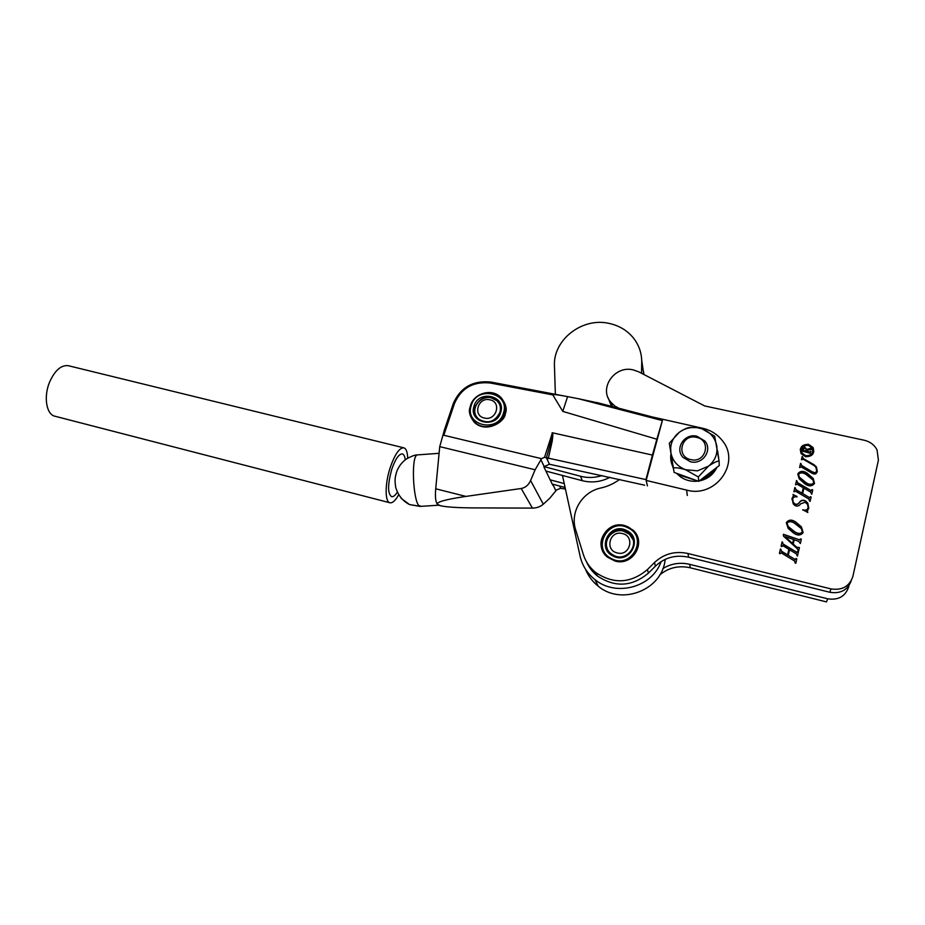 <?xml version="1.0" encoding="UTF-8"?>
<svg xmlns="http://www.w3.org/2000/svg" width="925" height="925" viewBox="0 0 925 925"><rect width="100%" height="100%" fill="white"/><g stroke="black" fill="none" stroke-linecap="round" stroke-linejoin="round"><path stroke-width="1.39" d="M848.953 585.606L848.722 586.693C845.45 596.394 838.408 600.429 827.597 598.787L826.522 601.921L690.212 567.777C678.8 565.256 668.671 567.615 659.837 574.841M827.597 598.787L689.68 564.331C680.06 562.111 671.122 563.533 662.867 568.586M801.304 449.793L802.044 453.458L805.791 456.025C809.502 456.453 811.815 455.007 812.751 451.689M808.277 445.318C802.518 445.411 800.46 448.024 802.091 453.169L805.837 455.724C811.549 455.667 813.63 453.077 812.081 447.954L808.277 445.318M805.606 456.719C812.393 456.638 814.879 453.562 813.052 447.48L808.508 444.335C801.663 444.451 799.2 447.561 801.154 453.678L805.606 456.719M813.827 451.897L812.994 447.781L808.462 444.636C804.126 444.127 801.385 445.792 800.218 449.642M624.548 525.527L632.862 529.979C647.026 541.761 632.954 566.505 615.056 561.047L607.598 557.255C592.451 545.773 606.268 520.116 624.548 525.527M616.605 407.659L611.367 402.733C598.013 389.147 614.258 364.993 633.278 369.908L638.793 371.862L704.642 405.936L864.193 440.231C870.055 441.63 874.333 444.844 877.039 449.874L878.403 460.211L852.896 576.368C849.508 586.415 842.212 590.589 830.974 588.913L687.992 553.508C675.065 550.768 663.884 553.786 654.449 562.573L647.407 569.592C630.873 583.409 613.691 584.427 595.839 572.61C589.815 567.777 585.652 561.752 583.34 554.514L575.685 529.852C569.754 512.207 582.241 491.695 600.949 487.972C607.806 486.423 614.05 483.555 619.657 479.381M812.763 471.877C814.694 473.126 816 472.791 816.659 470.848L815.919 467.275L814.116 465.553L803.154 459.228L801.42 459.737L802.195 456.407L803.305 458.557L814.208 464.847L816.405 466.917L817.307 471.403C816.544 474.016 814.879 474.687 812.335 473.403L801.316 467.021L799.582 467.53L800.576 463.298L801.686 465.46L812.705 472.155C814.636 473.415 815.942 473.068 816.602 471.126L816.659 470.848M797.628 482.688L810.994 490.516L812.069 489.591L812.74 489.996L811.745 494.285L810.647 492.1L803.929 488.169L802.669 493.58L809.387 497.534L811.121 497.002L810.127 501.304L809.444 500.911L809.005 499.107L795.627 491.233L793.881 491.753L794.887 487.475L795.997 489.66L801.998 493.187L803.258 487.776L797.257 484.261L795.523 484.781L796.529 480.514L797.593 482.966L810.994 490.516M786.389 522.567C788.794 519.48 791.985 519.353 795.939 522.174L801.408 526.868L803.143 532.603C800.611 535.679 797.373 535.783 793.43 532.927L788.192 528.429L786.343 522.822C788.759 519.734 791.939 519.607 795.905 522.417L795.939 522.174M783.221 544.073L796.691 552.237L797.778 551.312L798.46 551.716L797.442 556.122L796.332 553.867L789.568 549.762L788.273 555.312L795.038 559.428L796.113 558.492L796.795 558.908L795.778 563.313L795.084 562.897L794.644 561.047L781.163 552.826L780.087 553.763L779.405 553.347L780.434 548.964L781.544 551.219L787.591 554.896L788.886 549.346L782.839 545.681L781.764 546.606L781.082 546.189L782.111 541.819L783.186 544.305L796.691 552.237M616.374 406.78L618.675 408.203M798.761 541.333L794.217 539.784L793.222 544.085L796.702 547.242L799.42 547.554L798.622 551.023L797.2 548.606L783.475 536.107L783.371 534.292L799.443 539.772L800.657 538.847L801.339 539.252L800.356 543.507L798.761 541.333M805.155 502.252L800.668 503.813C799.188 506.067 797.281 506.634 794.945 505.512L793.234 503.871L792.043 498.494L793.442 495.8L793.003 494.436L797.015 496.956C794.76 496.413 793.315 497.118 792.679 499.049L793.245 502.31L795.084 504.033C796.922 504.611 798.402 503.998 799.524 502.183C801.119 500.124 803.108 499.697 805.478 500.887L807.756 503.05L808.797 508.172L807.409 510.82L807.803 512.473L802.761 509.744C805.444 510.739 807.236 510.057 808.126 507.698L807.502 504.322L805.155 502.252M797.859 473.773C800.241 470.733 803.409 470.582 807.34 473.311L813.283 478.607L814.509 483.474C812.011 486.492 808.797 486.631 804.877 483.868L799.154 478.78L797.812 474.051C800.194 471.022 803.351 470.86 807.294 473.6L807.34 473.311M851.278 580.669C847.658 590.092 840.501 593.966 829.817 592.278L688.57 557.208C675.793 554.48 664.74 557.463 655.42 566.146L648.46 573.084C632.133 586.739 615.137 587.733 597.492 576.044C592.578 572.136 588.901 567.337 586.438 561.672M611.483 406.329L608.107 397.704M796.645 552.468L797.662 551.797M797.616 552.028L797.778 551.312M797.732 551.531L798.402 551.947M795.038 559.428L788.273 555.312M795.003 559.648L795.997 558.989M795.951 559.209L796.113 558.492M796.067 558.712L796.737 559.128M779.428 553.358L780.434 548.964M780.399 549.184L781.058 549.589M780.966 550.086L781.544 551.219M781.509 551.439L787.591 554.896M787.557 555.116L788.886 549.346M781.105 546.201L782.111 541.819M782.076 542.062L782.735 542.455M782.643 542.94L783.186 544.305M796.702 547.242L793.222 544.085M796.656 547.473L798.668 547.438M798.691 547.369L799.373 547.785M783.382 534.546L799.443 539.772M799.397 540.003L800.587 539.136M800.611 539.078L801.293 539.483M785.128 536.743L792.54 543.738L793.523 539.437L785.128 536.743L792.575 543.507L793.523 539.437M795.905 522.417L801.362 527.123L803.131 532.638M787.002 523.353L788.169 526.753L793.777 531.308C796.968 533.933 799.847 534.315 802.414 532.442L801.374 528.661L795.477 523.966C792.251 521.353 789.441 521.018 787.059 522.972L788.204 526.51L793.812 531.066C797.015 533.69 799.894 534.072 802.461 532.199M791.916 499.211L792.043 498.494M792.008 498.76L793.442 495.8M793.292 494.875L796.934 496.378M792.575 499.627L793.199 502.576L795.084 504.033M795.038 504.298C796.876 504.877 798.368 504.264 799.478 502.437L799.524 502.183M799.478 502.437C801.073 500.39 803.062 499.962 805.421 501.153L805.478 500.887M805.421 501.153L807.698 503.316L808.797 508.137M807.629 512.404L807.409 510.82M802.784 510.022C805.432 510.982 807.201 510.299 808.08 507.952L808.126 507.698M810.947 490.782L811.953 490.077M811.896 490.354L812.069 489.591M812.011 489.868L812.682 490.262M809.387 497.534L802.669 493.58M809.34 497.8L810.335 497.083M810.277 497.361L810.439 496.609M810.393 496.875L811.063 497.268M793.904 491.765L794.887 487.475M794.853 487.741L795.5 488.134M795.431 488.562L795.997 489.66M795.951 489.926L801.998 493.187M801.952 493.453L803.258 487.776M795.546 484.792L796.529 480.514M796.483 480.792L797.142 481.173M797.061 481.601L797.593 482.966M807.294 473.6L813.225 478.884L814.497 483.532M798.472 474.513L799.281 477.404L805.212 482.307C808.381 484.862 811.237 485.209 813.78 483.347L813.087 480.098L806.878 475.08C803.675 472.536 800.9 472.236 798.529 474.167L799.327 477.127L805.259 482.041C808.427 484.584 811.283 484.931 813.827 483.081M801.432 459.748L802.195 456.407M802.148 456.696L802.808 457.077M802.877 458.164L802.738 457.32M803.258 458.846L814.208 464.847M814.162 465.136L816.347 467.206L817.284 471.461M799.605 467.541L800.576 463.298M800.53 463.587L801.189 463.968M801.281 465.09L801.096 464.385M801.64 465.749L812.705 472.155M802.796 450.406L806.01 451.111L806.068 448.914L804.785 448.163L802.53 450.244L806.01 451.111M805.964 451.412L806.242 450.128M801.721 451.678L802.276 449.33L804.831 447.55L806.681 449.723L811.56 448.556M811.213 448.486L811.329 449.55L806.6 450.221L806.322 451.493L809.907 452.279L810.878 451.481L810.046 453.435M810.08 453.238L802.622 451.18L801.697 451.678L802.322 449.03L804.877 447.249L806.727 449.423L811.271 448.186M809.907 452.279L810.52 451.4M806.38 451.192L809.965 451.978M609.957 477.288C601.088 481.937 591.873 483.07 582.288 480.699L545.923 471.079M602.013 475.577C594.844 477.855 587.664 478.086 580.507 476.248L543.946 466.616M489.915 399.82C478.109 396.686 472.305 415.718 484.411 418.042C496.309 421.222 502.032 402.028 489.915 399.82M476.259 416.319C470.837 407.509 481.058 395.056 491.383 397.854L496.991 400.768L499.303 403.728M641.719 360.368L643.788 374.452M555.37 394.316L554.457 366.173C552.815 340.076 581.964 317.183 608.87 323.357C619.218 325.542 627.543 330.595 633.845 338.527C639.187 345.58 641.811 353.535 641.73 362.392L641.511 373.272M661.121 561.579C652.31 587.352 615.9 597.134 594.972 579.617C587.225 573.431 582.264 565.591 580.091 556.133L562.458 475.45M665.144 559.382C662.716 589.734 621.565 606.072 598.221 586.173C592.451 581.605 588.219 575.963 585.513 569.245M565.094 487.498L552.202 484.053M564.227 483.578L550.155 479.832M622.398 533.552C609.806 529.944 604.337 550.167 617.218 552.93C629.913 556.607 635.29 536.211 622.398 533.552M607.32 548.733C603.204 539.206 613.368 528.198 623.519 531.135L629.474 534.292L633.082 539.772M612.917 555.948C595.943 547.935 610.361 521.503 626.676 530.545C643.788 538.362 629.37 565.187 612.917 555.948M626.283 531.667C612.789 524.059 598.683 544.108 610.939 553.578L613.495 555.278C626.745 562.897 640.99 543.403 629.301 533.748L626.283 531.667M611.471 558.619C631.382 569.812 648.818 537.321 628.11 527.909C608.396 516.994 590.959 548.907 611.471 558.619M602.522 550.514C595.469 535.621 614.119 519.075 628.665 527.262L632.931 530.222L637.972 538.177M696.525 437.363C681.552 433.443 675.481 456.661 690.79 459.621C705.914 463.598 711.857 440.161 696.525 437.363M690.432 461.76L682.997 457.389C674.348 448.417 684.662 432.923 696.987 436.253L704.815 441.005C712.978 450.036 702.584 465.102 690.432 461.76M500.205 396.848L500.992 397.53C505.987 403.901 507.386 409.405 505.2 414.018C505.42 420.771 487.602 433.582 475.068 423.026C469.935 417.094 468.281 411.775 470.12 407.069M553.266 484.342L552.722 485.116L543.842 466.778L549.427 464.246L644.679 485.197M598.151 402.93L578.252 398.687L662.335 420.563L638.955 413.949L702.803 428.298C710.805 430.183 717.28 434.264 722.24 440.52C741.226 462.65 715.719 498.471 686.593 490.088L687.31 495.476M548.271 458.65L552.19 441.237C552.93 436.091 553 433.27 552.398 432.784L544.536 457.32L645.951 479.601L647.431 485.903M560.712 488.238L556.561 489.961L549.681 498.321L543.287 504.206L530.592 480.526L535.124 469.773L541.53 458.673L443.803 435.259L444.601 429.362M544.536 457.32L541.53 458.673M549.427 464.246L546.444 457.852C550.78 442.589 552.664 434.241 552.098 432.808M435.721 488.793C435.028 496.656 435.583 501.836 437.375 504.31C436.288 502.021 445.804 499.396 465.934 496.413L435.721 488.793L439.722 446.636L535.124 469.773M444.624 429.304L439.722 446.636M567.592 396.64L562.782 411.394L552.826 394.906C552.734 394.223 556.677 394.617 564.655 396.073L578.252 398.687M552.398 432.784L652.414 455.065L645.951 479.601M662.497 420.077L646.147 480.422L686.593 490.088M530.592 480.526C528.522 485.082 525.388 487.741 521.191 488.493L465.934 496.413M521.191 488.493L532.418 508.114C536.766 508.033 540.397 506.727 543.287 504.206M532.418 508.114L474.363 507.894C457.921 507.825 446.694 507.12 440.682 505.778L437.375 504.31M559.613 486.03L560.689 488.331L565.429 489.036M418.389 454.822L417.291 454.903C410.873 455.875 413.128 500.887 418.967 505.582L421.199 506.333L438.6 505.212L437.444 504.379M562.782 411.394L656.866 439.225L652.414 455.065M662.335 420.563L656.866 439.225M437.918 504.784L440.046 505.617M474.005 406.191C478.398 389.379 506.333 395.565 500.726 412.238C496.297 429.258 468.212 422.76 474.005 406.191M499.951 412.33C501.165 407.647 500.101 403.635 496.76 400.317C487.521 394.79 480.306 396.917 475.115 406.711C473.843 411.556 474.976 415.649 478.526 419.013C487.764 424.274 494.91 422.043 499.951 412.33M471.23 405.566C464.2 425.592 498.182 433.49 503.535 412.874C510.299 392.697 476.537 385.262 471.23 405.566M504.645 413.394C501.523 425.558 484.157 430.992 475.242 422.644C470.316 418.019 468.721 412.353 470.49 405.67C473.739 393.345 491.533 388.095 500.309 396.941C504.853 401.496 506.299 406.977 504.645 413.394M473.38 420.759L473.901 421.927M505.536 405.185L504.599 403.705M676.603 473.403L680.615 476.942C685.83 480.457 691.646 481.856 698.04 481.116M699.323 480.919C707.509 479.185 713.337 474.722 716.817 467.53M718.679 458.118L718.621 457.077M678.869 474.282L680.395 475.45L694.224 479.844M702.514 478.583C707.972 476.722 712.204 473.461 715.233 468.802M718.609 457.678L717.546 450.567M671.099 461.483L673.539 469.079M670.995 453.678C670.209 458.522 670.972 463.136 673.284 467.541M708.492 466.165L697.462 470.848L685.448 469.68L698.306 476.942L708.492 466.165C713.094 463.02 716.621 461.274 719.072 460.951L714.667 436.184L701.971 428.818L697.45 427.651L689.819 427.489C687.31 427.674 683.76 429.316 679.17 432.391L669.307 443.26L673.377 467.934C675.978 467.483 680.002 468.062 685.448 469.68C677.366 466.443 672.51 460.789 670.879 452.707L670.671 447.7C671.296 441.514 674.128 436.415 679.17 432.391C684.535 428.437 690.582 426.864 697.334 427.697L701.971 428.818C710.042 431.929 714.967 437.525 716.725 445.619C717.869 453.817 715.129 460.673 708.492 466.165M719.072 460.951L719.268 465.529L698.733 481.347L674.094 472.409L669.307 443.26M698.733 481.347L698.306 476.942M674.094 472.409L673.377 467.934M397.299 492.239C395.195 495.476 393.31 496.956 391.645 496.69C387.54 493.684 387.587 484.538 391.795 469.252C395.333 459.066 398.825 453.955 402.271 453.921C403.855 454.314 404.838 456.303 405.243 459.875M389.841 502.749L55.13 416.273C46.458 414.805 43.371 397.022 49.522 382.268C54.783 370.462 61.027 364.936 68.253 365.687L68.635 365.78M398.629 494.852C395.472 500.494 392.605 503.142 390.049 502.795C384.812 502.287 384.812 483.833 390.246 467.495C394.813 454.383 399.299 447.827 403.705 447.804C406.156 448.486 407.486 451.943 407.694 458.199M690.212 567.777L689.68 564.331M829.817 592.278L830.974 588.913M688.57 557.208L687.992 553.508M655.42 566.146L654.449 562.573M648.46 573.084L647.407 569.592M582.288 480.699L580.507 476.248M643.812 373.434L641.73 362.392M544.108 466.373L540.801 459.517M552.977 484.735L555.89 490.77M443.803 435.259L454.499 403.439C461.286 388.107 473.195 381.297 490.238 382.996L552.826 394.906M490.238 382.996L490.886 382.141M454.499 403.439L453.25 403.67M419.707 506.218L409.555 504.576L401.115 498.332M597.492 576.044L595.839 572.61M612.408 406.572L611.367 402.733M598.221 586.173L594.972 579.617M444.127 430.784L453.331 403.439C460.442 387.413 472.929 380.279 490.782 382.048L564.655 396.073M652.472 416.99L597.087 402.583M420.158 506.426L409.555 504.576C402.583 500.934 397.958 495.153 395.669 487.209C394.94 481.266 394.397 478.572 396.987 470.848C399.207 465.68 402.41 461.691 406.595 458.892C411.44 456.187 415.001 454.857 417.291 454.903L439.086 453.319M439.074 505.374L438.184 505.015M475.242 422.644L475.832 423.638M68.253 365.687L403.705 447.804"/></g></svg>

